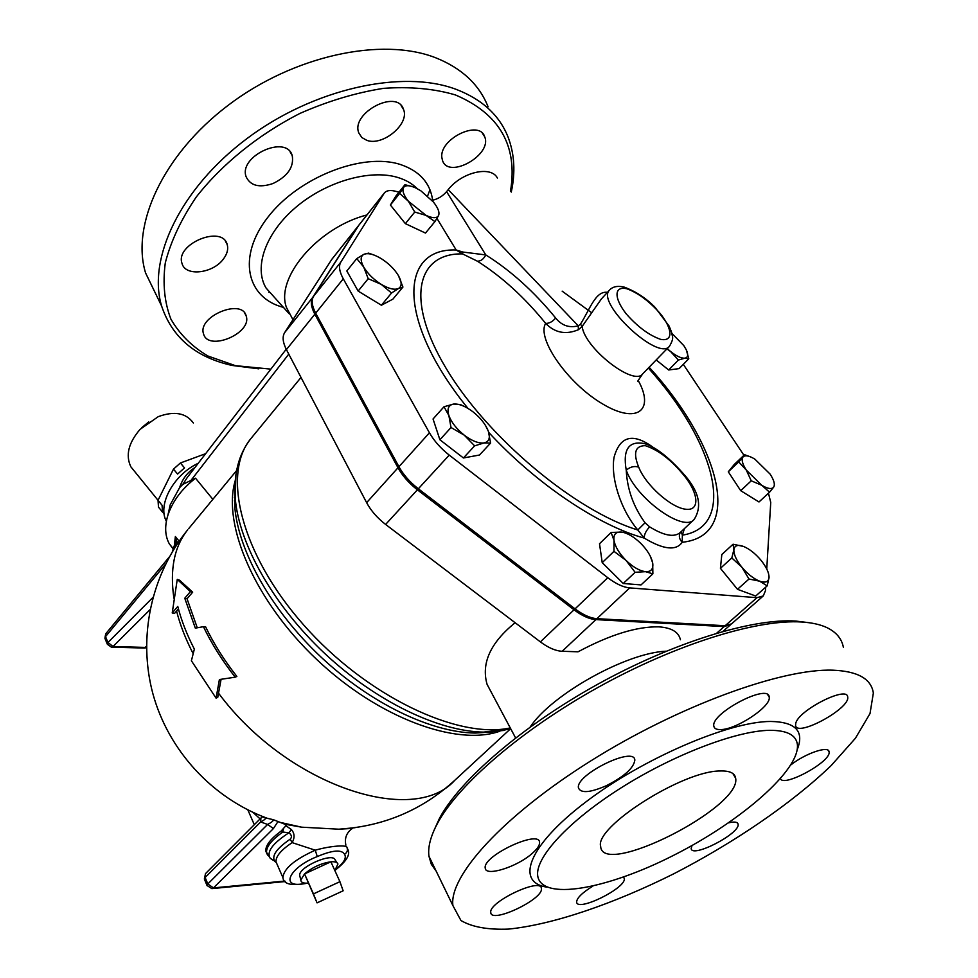 <?xml version="1.0" encoding="UTF-8"?>
<svg xmlns="http://www.w3.org/2000/svg" width="978" height="978" viewBox="0 0 978 978"><rect width="100%" height="100%" fill="white"/><g stroke="black" fill="none" stroke-linecap="round" stroke-linejoin="round"><path stroke-width="1.47" d="M148.79 421.86L141.639 427.765M134.622 471.445L130.893 466.848C125.392 455.369 128.46 442.863 140.111 429.33L158.228 416.665C174.328 410.784 186.028 412.899 193.351 422.985M343.144 890.799L317.055 902.865L313.437 893.904L339.916 881.679L343.144 890.799M308.266 883.097C303.486 883.501 301.004 882.486 300.796 880.066L304.549 873.916L317.055 902.865M304.549 873.916C312.373 867.29 321.151 863.256 330.882 861.801L304.549 873.916L313.437 893.904M334.855 870.53L337.948 863.99C337.227 862.229 334.867 861.496 330.882 861.801L339.916 881.679M299.94 876.435L299.684 875.347C298.571 866.924 333.388 851.924 335.148 860.004L337.202 862.926M335.136 870.237C346.298 861.52 350.564 854.638 347.911 849.564L347.031 847.62C347.972 850.395 347.141 852.608 344.537 854.271C346.762 857.767 344.036 862.62 336.359 868.843M305.759 883.195C279.378 889.625 288.009 867.951 317.275 856.569L315.246 850.188C294.488 859.576 283.706 868.721 282.911 877.621C283.547 884.332 291.762 886.178 307.581 883.158M347.031 847.62C347.324 844.564 330.234 845.897 315.246 850.188L292.129 842.62C294.904 837.706 294.659 833.366 291.407 829.588L285.943 825.713L280.979 831.214C270.307 839.038 265.27 845.713 265.869 851.239L266.749 853.354M235.27 499.293L234.39 500.895M173.473 469.122L177.593 474.049L184.524 467.9L180.392 462.985L173.473 469.122L158.033 500.296L158.485 507.117L162.519 512.093L162.079 505.284L130.893 466.848M164.121 513.719L162.519 512.093M205.624 453.682L180.392 462.985M733.072 544.22L743.549 546.457C737.754 544.367 734.527 545.467 733.879 549.746L733.072 544.22L721.825 554.514L720.419 568.316L731.801 557.961L733.879 549.746C733.683 554.416 736.336 560.223 741.837 567.167L731.801 557.961M759.588 581.164L749.001 579.025L741.837 567.167C747.608 574.013 753.525 578.683 759.588 581.164C765.419 583.145 768.574 581.934 769.05 577.521L767.192 585.859L759.588 581.164M769.05 577.521C769.075 572.753 766.385 566.995 760.97 560.235C755.334 553.56 749.527 548.976 743.549 546.457M650.248 556.054L652.681 562.925C651.336 556.604 647.338 550.052 640.688 543.279C633.854 536.726 627.473 532.986 621.519 532.069C615.834 531.641 613.328 534.428 614.001 540.431L611.103 532.472L621.519 532.069M626.03 560.394L613.976 551.347L614.001 540.431C615.199 546.751 619.208 553.414 626.03 560.394C633.059 567.13 639.563 570.895 645.541 571.665L635.113 572.301L626.03 560.394M652.681 562.925L652.876 573.854L645.541 571.665C651.165 571.898 653.548 568.988 652.681 562.925M485.394 425.271L488.34 431.2C485.687 424.391 480.638 417.985 473.181 411.97C465.614 406.249 459.085 403.608 453.572 404.073L460.283 404.501L465.491 407.007M448.878 415.528L444 406.75L453.572 404.073C448.437 405.051 446.873 408.865 448.878 415.528C451.457 422.435 456.579 428.987 464.244 435.161L451.017 427.52L448.878 415.528M490.614 443.058L484.086 442.924C489.086 441.75 490.504 437.838 488.34 431.2L490.614 443.058L479.477 455.027L463.413 457.973L439.904 439.77L451.017 427.52M484.086 442.924L474.623 445.858L464.244 435.161C472.044 441.005 478.658 443.584 484.086 442.924M402.936 287.055L398.547 288.473C402.031 286.309 401.982 282.019 398.437 275.6L402.936 287.055L392.887 299.146L381.408 305.234L391.542 293.009L381.188 284.329C388.816 288.816 394.599 290.209 398.547 288.473L391.542 293.009M398.437 275.6C394.476 269.109 388.767 263.461 381.322 258.681C373.853 254.207 368.07 252.74 363.975 254.28L368.608 253.119L374.684 255.295M363.718 267.043L356.762 258.595L363.975 254.28C360.307 256.285 360.234 260.539 363.718 267.043C367.716 273.693 373.535 279.451 381.188 284.329L368.205 278.706L363.718 267.043M434.904 221.615L426.066 215.392C432.569 218.338 436.726 218.424 438.511 215.661L434.904 221.615L425.491 233.07L405.369 223.632L414.758 212.043L408.376 201.236L426.066 215.392L414.758 212.043M438.511 215.661C439.843 212.544 438.156 208.008 433.45 202.055L420.907 190.857L416.102 188.118C409.648 185.123 405.454 184.94 403.486 187.568L404.941 184.72L412.569 186.651M408.376 201.236L399.672 193.399L403.486 187.568C401.995 190.588 403.621 195.148 408.376 201.236M667.228 348.584L670.566 351.505L666.923 348.901M684.832 358.18L678.377 360.063L670.566 351.505C676.507 356.175 681.263 358.4 684.832 358.18C688.06 357.545 688.524 354.733 686.25 349.721L688.793 358.779L684.832 358.18M686.25 349.721L683.818 345.613L671.923 333.437M749.001 579.025L737.485 589.306L755.676 596.03L767.192 585.859M737.485 589.306L720.419 568.316M652.876 573.854L641.042 584.905L623.231 583.499L635.113 572.301M623.231 583.499L602.216 562.656L613.976 551.347M602.216 562.656L599.514 543.744L611.103 532.472M463.413 457.973L474.623 445.858M439.904 439.77L433.046 418.987L444 406.75M381.408 305.234L358.131 291.077L346.823 270.979L356.762 258.595M358.131 291.077L368.205 278.706M405.369 223.632L390.393 205.038L395.748 196.26L404.941 184.72M390.393 205.038L399.672 193.399M678.377 360.063L668.659 369.99L679.135 368.596L688.793 358.779M668.659 369.99L656.201 359.953M738.72 461.909L742.962 457.044C741.251 459.587 742.351 463.927 746.287 470.076L738.72 461.909L728.292 471.799L734.221 464.513L744.551 454.709L750.86 456.995M761.764 485.284L751.251 480.809L746.287 470.076L761.764 485.284C767.706 488.829 771.666 489.452 773.647 487.166L769.564 492.203L761.764 485.284M773.647 487.166C775.224 484.501 774.038 480.137 770.089 474.085L754.882 459.147C749.038 455.601 745.065 454.904 742.962 457.044L744.551 454.709M751.251 480.809L740.701 490.675L758.989 501.971L769.564 492.203M740.701 490.675L728.292 471.799M680.431 639.746C678.659 631.996 671.47 627.693 658.854 626.861C636.935 626.385 610.003 634.698 578.059 651.8L562.154 651.275L595.895 619.612C589.379 619.135 582.093 615.871 574.049 609.82L417.386 489.819C408.987 483.266 402.52 475.919 397.997 467.765L314.843 314.219C311.053 306.994 310.332 301.395 312.691 297.422L358.107 226.114L331.933 259.158M331.823 259.304L284.622 332.667C282.165 336.738 282.764 342.386 286.42 349.598L366.628 502.655C370.992 510.773 377.325 518.034 385.613 524.44L540.382 641.886C548.34 647.803 555.602 650.932 562.154 651.275M595.895 619.612L724.172 626.592L716.691 633.194M730.969 624.343L724.172 626.592M607.46 292.349C595.651 290.576 589.93 309.146 580.467 324.195L582.13 326.469L601.409 298.913M683.915 474.306L682.864 474.11C698.708 492.582 700.566 511.384 685.529 509.208C670.81 507.558 645.468 484.807 638.707 467.129C634.392 465.772 630.235 466.787 626.238 470.186C636.128 498.597 683.732 532.827 694.148 519.44C702.473 506.347 699.062 491.298 683.915 474.306M683.659 474.012C661.214 448.572 647.742 444.55 644.355 443.584C628.72 440.589 622.68 449.464 626.238 470.186C627.216 489.33 633.487 506.861 645.052 522.778L649.649 526.873C646.055 530.663 644.233 534.391 644.172 538.059C663.451 549.636 676.128 551.042 682.216 542.277L682.363 535.149L684.404 528.621M681.226 531.616L682.363 535.149C738.61 526.36 714.246 440.699 648.328 368.058M653.487 447.594C633.169 432.618 620.04 435.809 614.086 457.178C610.431 477.655 620.737 509.868 637.815 529.99L645.052 522.778M680.175 532.594C678.634 536.066 679.319 539.294 682.216 542.277C744.784 535.675 719.392 444.012 649.135 367.239M580.467 324.195L578.255 325.833C569.245 328.156 561.714 325.564 555.663 318.021C552.582 321.689 549.257 323.486 545.675 323.4C524.599 297.398 501.824 276.652 477.362 261.175L462.508 253.889L462.826 252.043L456.188 250.013L462.508 253.889C416.738 253.009 404.819 299.733 446.237 368.547C487.154 437.227 575.345 511.066 637.815 529.99L644.172 538.059C598.744 525.822 536.213 483.939 488.743 432.435M477.362 261.175C480.797 261.236 483.609 259.158 485.797 254.928L462.826 252.043M497.386 178.045C491.103 165.319 461.787 172.079 448.205 189.646L446.591 191.627C442.582 196.272 437.704 199.182 431.983 200.343M765.664 587.203L765.456 590.675L763.268 595.944L756.972 597.668L629.698 587.9C623.218 587.277 615.908 583.878 607.766 577.705L449.232 455.1C440.736 448.401 434.134 440.968 429.44 432.789L343.278 278.816C339.354 271.578 338.522 266.028 340.772 262.165L384.33 192.996C386.554 190.319 390.699 189.842 396.762 191.578L398.963 192.226M768.476 493.218L770.737 502.472L766.752 568.988M683.316 364.354L743.94 455.283M448.205 189.646L578.255 325.833L578.401 329.72L582.13 326.469C584.832 348.437 633.976 386.64 642.717 373.84L669.319 346.432M638.194 380.466C655.101 410.662 636.715 424.709 602.081 403.621C567.448 383.131 536.335 338.144 545.675 323.4C554.942 332.875 565.846 334.977 578.401 329.72M358.999 224.989L313.535 296.371C311.175 300.344 311.896 305.943 315.686 313.168L398.938 466.726C403.462 474.868 409.929 482.227 418.339 488.78L575.052 608.866C583.108 614.917 590.382 618.182 596.898 618.671L725.15 625.724L731.568 623.854L763.097 596.091M216.077 698.133L219.402 679.539L235.197 677.179C222.202 660.578 211.615 643.744 203.436 626.69L195.319 628.133L184.769 598.243L190.404 591.629L177.262 579.379L172.226 612.961L177.776 606.446C181.297 620.272 186.822 634.502 194.353 649.123L191.395 660.761L216.077 698.133L217.752 697.375L221.089 679.294M172.226 612.961L174.5 613.463L178.412 608.878M203.436 626.69L205.551 626.702C213.607 643.512 224.048 660.089 236.859 676.446L235.197 677.179M190.404 591.629L192.678 592.155L179.573 580.211L177.262 579.379M192.678 592.155L187.042 598.756L184.769 598.243M187.042 598.756L197.263 627.778M235.136 496.775L234.341 497.765M166.382 521.262C157.226 504.917 173.509 474.746 198.216 463.279M194.94 467.545C187.519 472.203 182.409 478.902 179.61 487.619L170.196 504.856L167.874 515.296C172.568 501.237 181.786 488.866 195.527 478.205L182.825 484.367L179.61 487.619M168.705 511.567L170.196 504.856M173.913 598.243C169.695 569.343 174.304 546.506 187.764 529.734C151.223 574.587 137.617 637.106 152.91 693.83C168.448 750.481 212.214 798.121 267.41 818.329L273.388 819.711C273.485 820.848 271.554 822.425 267.605 824.442L260.649 821.948L260.906 818.085L205.502 873.623L205.136 877.486L260.649 821.948C264.219 820.151 265.845 818.782 265.539 817.828L267.41 818.329L265.503 817.804M260.906 818.085L262.043 816.85L265.368 817.791M284.879 881.044L213.461 887.902L273.412 828.574L267.605 824.442L207.813 883.953L205.136 877.486L204.463 879.283M273.388 819.711L284.745 824.197L285.943 825.713M252.972 812.376L260.099 818.892M355.087 827.694L338.865 829.197L301.652 827.18L284.292 824.026M266.273 818.024L265.136 817.498M266.762 818.158L266.102 817.852M276.896 863.867L276.041 861.899C275.6 856.52 280.967 850.09 292.129 842.62L290.185 839.173C276.407 848.623 271.297 856.043 274.879 861.447L276.334 862.596M291.407 829.588L288.926 832.779C291.762 835.065 292.178 837.192 290.185 839.173M283.351 829.344L282.825 832.021L288.926 832.779C272.471 843.501 266.248 852.009 270.246 858.329L272.911 860.114M280.979 831.214L282.825 832.021C271.407 840.114 265.979 847.046 266.566 852.828L267.593 855.151M146.468 647.729L144.182 648.047L146.456 646.336M168.179 559.061L169.524 556.592M175.453 546.69L176.456 540.907L175.465 541.017L174.976 544.22M177.996 542.839L176.456 540.907L175.368 536.543L175.465 541.017M179.121 541.201L175.368 536.543L174.133 547.228M212.862 499.33L195.527 478.205M173.399 549.281L169.267 543.768C165.001 535.858 164.536 526.36 167.874 515.296M270.857 369.134L235.38 365.65L208.045 356.065C192.153 346.713 179.781 334.415 170.93 319.183C164.451 302.434 162.58 283.657 165.294 262.85C170.844 241.273 181.15 219.353 196.211 197.079C221.969 164.157 258.314 134.671 299.769 113.497C327.948 101.089 355.882 92.702 383.547 88.35C410.259 86.48 434.22 88.68 455.455 94.952C499.672 113.876 518.01 145.991 510.479 191.272M366.811 140.343L361.823 137.519L358.84 132.996C350.393 113.081 397.264 88.375 403.535 109.45C409.855 123.876 382.801 146.456 366.811 140.343M441.885 157.702C438.914 139.096 479.416 119.255 484.66 136.724C492.667 154.817 448.523 179.683 442.508 160.49L441.885 157.702M246.273 316.261C251.957 333.596 207.874 351.823 203.546 333.84C197.189 316.652 241.945 297.911 246.175 315.918L246.273 316.261M223.693 258.632C213.436 273.534 185.172 276.933 182.006 263.375C174.94 244.06 222.409 224.439 227.214 244.598C228.449 249.011 227.275 253.693 223.693 258.632M273.045 183.509C259.439 188.069 250.466 185.844 246.15 176.81C238.143 156.187 286.53 134.059 292.251 155.673C294.085 167.03 287.679 176.309 273.045 183.509M366.946 214.94C317.618 227.556 275.136 278.119 286.481 307.508L291.896 317.679M511.274 192.079C515.54 172.385 514.514 154.145 508.181 137.36C499.611 115.416 482.264 99.414 456.151 89.353C402.202 68.961 312.984 88.753 246.505 138.925C179.854 188.986 147.397 259.121 161.59 305.943C172.104 337.471 195.6 357.312 232.092 365.442L258.815 368.84M488.071 106.761C479.232 84.524 461.75 68.191 435.65 57.763C381.738 36.638 293.4 55.599 228.008 105.416C162.434 155.135 130.966 225.515 145.588 272.984L157.348 297.214M719.955 770.982C729.637 770.64 734.869 773.048 735.652 778.207C741.837 807.376 602.35 878.073 600.663 846.483C594.294 827.192 682.363 770.909 719.955 770.982M606.079 785.823C589.966 792.742 580.761 793.439 578.463 787.913C575.247 774.735 634.673 745.578 634.832 760.199C633.634 768.17 624.05 776.703 606.079 785.823M532.032 853.574C516.971 867.009 485.271 876.96 485.235 868.048C482.399 855.995 539.673 829.124 539.563 842.498C539.746 845.371 537.228 849.063 532.032 853.574M541.421 888.77C543.022 899.515 490.944 924.014 490.773 912.535C488.23 902.095 541.58 876.887 541.409 888.55L541.421 888.77M623.438 877.083L624.282 878.525C626.543 887.963 576.837 912.462 576.629 901.985C576.837 898 582.24 892.718 592.815 886.166M728.537 822.853C734.429 821.471 737.62 821.923 738.097 824.234C740.407 833.452 691.483 858.708 691.177 848.439L692.021 845.505M790.982 764.808C805.738 753.194 829.002 745.37 829.075 751.862C831.618 761.813 780.835 789.001 780.395 777.938M795.75 723.365C798.195 710.346 847.559 685.309 847.681 697.008C850.554 708.439 796.178 737.901 795.566 725.273L795.75 723.365M720.297 729.576C716.373 729.625 714.221 728.476 713.83 726.141C710.468 713.402 768.83 682.766 769.197 697.082C771.63 706.348 735.786 730.04 720.297 729.576M807.975 622.57L795.884 621.067C752.082 618.133 672.509 642.729 596.996 684.661C521.47 726.605 459.807 780.248 439.538 818.219L434.098 830.2M436.139 871.068L431.359 864.381L428.963 856.288C427.728 847.278 430.552 836.361 437.398 823.525C458.034 784.906 521.115 730.101 598.45 687.167C675.774 644.245 757.168 619.037 801.752 622.008C811.936 622.656 820.297 624.514 826.85 627.583C836.288 632.13 841.813 638.756 843.403 647.46M832.999 670.187C857.828 671.25 871.276 678.866 873.354 693.06L870.004 713.573L855.408 738.268L831.153 765.578C791.777 803.427 734.38 842.535 673.915 873.721C613.304 903.99 552.876 924.65 508.462 929.1C487.826 929.895 471.983 927.034 460.944 920.518L452.9 905.567C448.89 876.239 502.545 816.312 590.162 761.3C677.595 706.238 781.618 668.255 832.999 670.187M769.552 730.321C736.177 730.762 673.28 754.796 620.957 787.938C568.536 821.068 535.296 857.413 537.68 875.591C540.932 901.325 606.653 889.503 673.646 855.31C740.701 821.508 800.517 769.833 797.363 744.258C795.982 734.881 786.715 730.236 769.552 730.321M666.189 651.189C626.262 652.742 551.788 694.38 530.162 727.021M182.825 484.367L187.287 477.46L286.224 349.219M493.046 695.59L487.081 684.368C481.066 663.304 490.418 642.754 515.137 622.717M317.275 856.569C332.508 850.102 341.591 849.344 344.537 854.271M626.984 288.803C638.182 292.972 649.294 301.248 660.309 313.632C672.864 329.378 673.267 341.945 660.553 339.329C649.184 335.344 637.79 326.921 626.36 314.048C613.524 297.703 614.123 285.686 626.984 288.803M609.673 289.94L609.551 290.063C595.345 302.569 658.353 361.677 669.465 346.273C674.808 337.055 671.874 336.689 671.641 332.373L669.16 326.163L654.905 307.153C645.883 298.046 635.627 291.358 624.147 287.092C617.607 285.588 612.741 286.578 609.551 290.063L601.384 298.938M638.707 467.129C632.962 452.948 635.15 445.797 645.26 445.662C657.974 449.807 670.505 459.281 682.864 474.11M693.915 519.66L680.162 532.607C674.16 537.594 663.989 535.687 649.649 526.873M591.445 312.593L562.154 291.151M436.934 218.387L456.188 250.013C399.158 247.654 396.652 320.674 467.949 408.376M555.663 318.021C534.086 291.627 510.797 270.6 485.797 254.928L446.591 191.627M725.15 625.724L756.972 597.668M596.898 618.671L629.698 587.9M575.052 608.866L607.766 577.705M418.339 488.78L449.232 455.1M398.938 466.726L429.44 432.789M315.686 313.168L343.278 278.816M313.535 296.371L340.772 262.165M358.596 225.539L384.048 193.399M193.167 653.683C185.6 639.074 180.074 624.856 176.578 611.03M510.051 729.233L454.819 780.261C413.511 826.96 287.226 785.823 218.51 693.145M235.16 480.821C222.214 524.831 254.94 601.152 316.774 659.527C378.474 718.06 456.616 746.593 499.905 731.202M236.59 470.577L188.681 528.621M285.356 881.533L212.226 888.586L213.461 887.902L207.813 883.953L207.128 885.738M205.502 873.623L204.353 879.014L207.018 885.469L211.859 888.623M273.412 828.574L277.923 821.63M145.355 647.412L113.032 646.507L111.724 647.167L144.182 648.047M152.886 597.46L107.935 642.473L107.335 644.172L111.333 647.155M105.062 638.671L105.526 636.617L107.935 642.473L113.032 646.507L150.013 609.685M165.563 564.123L105.526 636.617L105.673 633.878L104.915 638.328L107.47 644.514M432.655 200.209C430.21 182.874 419.501 170.991 400.528 164.548C362.789 152.091 298.681 177.165 268.033 217.03C236.859 256.725 246.444 297.923 283.437 307.373M275.466 298.51L266.077 288.045C253.644 267.483 265.356 233.18 295.772 207.36C326.077 181.468 370.185 168.888 398.058 177.544C405.943 179.976 412.349 183.693 417.276 188.717M429.941 189.708L427.618 196.003M270.001 292.422L268.877 292.324M797.29 749.454C804.503 731.275 795.652 721.935 770.725 721.458C728.977 721.373 642.081 758.867 585.296 802.363C528.12 845.836 515.015 882.4 547.008 887.168M191.15 480.161L288.779 354.097M492.399 731.911L475.161 733.06C431.139 732.449 370.503 703.451 321.126 657.167C271.786 610.847 238.693 551.898 234.842 507.606L234.891 488.181M235.93 474.452L235.295 498.914C239.28 544.489 273.583 605.468 324.708 653.463C375.858 701.422 438.584 731.471 483.89 732.131L504.868 730.37M510.271 727.925C457.814 739.527 366.188 696.043 303.608 624.881C240.722 553.866 221.554 473.572 250.906 438.572L251.798 437.484M574.049 609.82L540.382 641.886M385.613 524.44L417.386 489.819M331.53 259.732L357.814 226.529M286.42 349.598L314.843 314.219M284.622 332.667L312.691 297.422M366.628 502.655L397.997 467.765M299.684 875.347L300.796 880.066M282.911 877.621L276.041 861.899L270.246 858.329L265.869 851.239M637.717 381.175L642.546 374.036M358.889 225.123L384.33 192.996M254.304 824.698L247.862 809.906M278.962 822.119L301.652 827.18L284.745 824.185M345.882 845.175C344.39 838.146 346.554 832.559 352.386 828.415L338.865 829.197C383.498 826.447 422.154 810.139 454.819 780.261M266.481 818.085L265.588 817.657M105.673 633.878L168.583 557.815M172.373 551.653L175.282 542.582M175.282 542.57L174.928 544.428M173.485 549.049L169.267 543.768M275.454 298.498L289.292 313.901M290.038 151.749L292.251 155.673M225.466 241.248L227.214 244.598M244.757 313.156L246.175 315.918M482.509 133.411L484.66 136.724M401.102 105.563L403.535 109.45M235.38 365.65L232.092 365.442M145.588 272.996L161.59 305.943M735.652 778.207L732.864 773.512M624.282 878.525L623.536 877.156M738.097 824.234L737.29 822.853M829.075 751.862L828.085 750.297M767.754 694.771L769.197 697.082M439.538 818.219L437.398 823.525M452.9 905.567L428.963 856.288M487.081 684.368L515.589 737.925M286.481 307.508L292.96 319.684M492.276 731.96L475.161 733.06L510.846 729.026M234.83 488.303L234.842 507.606L235.295 498.914C233.436 474.232 238.644 454.122 250.906 438.572L301.016 377.447M730.407 624.869L723.011 631.372"/></g></svg>
